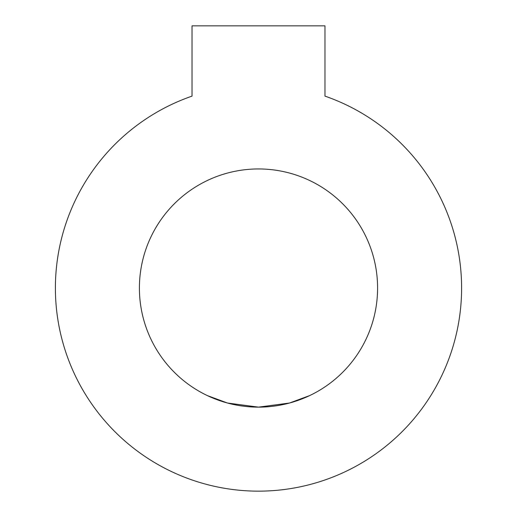 <?xml version="1.0" encoding="UTF-8"?>
<svg xmlns="http://www.w3.org/2000/svg" width="517" height="517" viewBox="0 0 517 517"><rect width="100%" height="100%" fill="white"/><g stroke="black" fill="none" stroke-linecap="round" stroke-linejoin="round"><path stroke-width="0.78" d="M309.612 395.608L289.507 403.027L258.5 407.137L227.493 403.027L207.388 395.608L227.493 403.027L258.5 407.137L289.507 403.027L309.612 395.608M203.11 483.453L207.343 484.603M309.657 484.603L313.89 483.453M139.403 288.04A119.097 119.097 0 0 1 318.045 184.905A119.097 119.097 0 0 1 318.045 391.182A119.097 119.097 0 0 1 139.403 288.04M192.027 25.85L192.027 96.123A203.11 203.11 0 0 0 94.954 408.482A203.11 203.11 0 0 0 422.046 408.482A203.11 203.11 0 0 0 324.973 96.123L324.973 25.85L192.027 25.85"/></g></svg>
